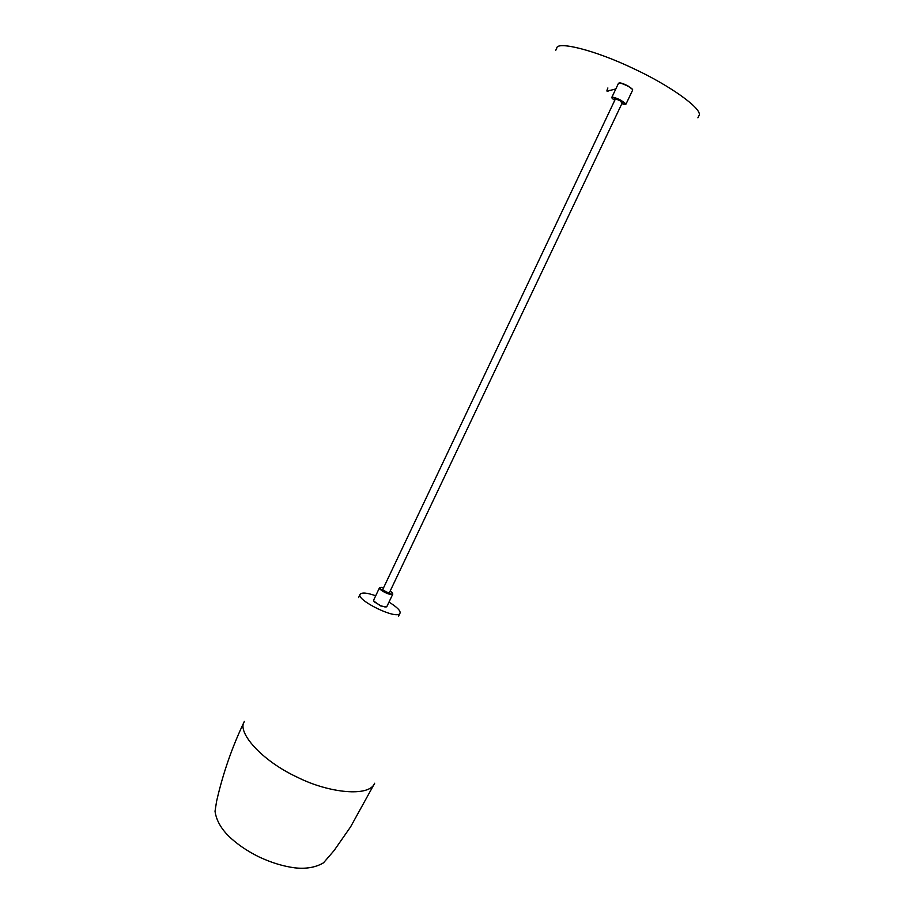 <?xml version="1.0" encoding="UTF-8"?>
<svg xmlns="http://www.w3.org/2000/svg" width="914" height="914" viewBox="0 0 914 914"><rect width="100%" height="100%" fill="white"/><g stroke="black" fill="none" stroke-linecap="round" stroke-linejoin="round"><path stroke-width="1.37" d="M555.735 50.339L556.763 48.111C557.083 41.004 594.443 49.779 634.088 68.87C669.311 85.162 703.46 109.292 698.97 115.632L697.896 117.837M374.649 783.252L374.557 783.447C369.165 797.134 329.257 793.215 297.656 777.391C261.267 760.619 236.795 731.954 244.289 721.592L244.381 721.397M621.863 103.659C624.536 104.562 625.77 104.676 625.576 104.013L620.72 100.574C616.493 98.484 613.637 97.512 612.163 97.638C611.557 97.935 612.426 98.815 614.779 100.3M622.126 103.088L619.989 100.746C616.584 99.112 614.768 98.575 614.528 99.146L615.053 99.729M625.553 104.276L625.999 103.842L620.949 100.266C616.539 98.084 613.568 97.067 612.026 97.204L611.969 97.821M625.999 104.082L632.716 89.972C632.694 89.149 631.014 87.847 627.701 86.065C622.628 83.597 619.578 82.648 618.527 83.231L611.832 97.352M632.591 89.469L627.758 85.79C623.097 83.505 620.183 82.58 618.995 83.003M375.7 595.768C367.028 592.729 361.83 592.238 360.116 594.317C355.786 599.961 397.327 620.4 399.978 613.237C400.892 610.975 397.236 607.25 388.998 602.086M382.36 589.359L382.977 589.004M389.638 592.169L389.752 592.866M390.198 590.981L391.877 592.306C393.568 594.5 391.889 594.694 386.839 592.923C380.258 589.679 378.465 587.828 381.458 587.359L383.549 587.828M389.821 591.781L389.215 592.855L386.611 592.101L382.715 589.77L383.172 588.616M392.654 593.46L392.769 594.169C392.037 594.877 390.027 594.58 386.736 593.277C381.938 591.072 379.516 589.267 379.459 587.851L380.075 587.485M392.769 594.169L386.851 606.588L385.068 606.987L380.807 605.765L374.386 601.915L373.563 600.281L379.459 587.851M386.199 606.976L380.658 605.925L373.677 601.035M615.83 88.932L610.575 90.315C609.787 89.412 604.919 94.508 607.89 87.973M374.557 783.447L350.588 826.873L334.101 850.534L323.545 862.793C315.741 867.432 306.121 869.111 294.708 867.832C283.146 866.289 271.241 862.645 258.97 856.898C246.849 850.888 236.646 843.873 228.397 835.853C220.685 828.027 216.23 819.835 215.03 811.266L216.584 801.338C222.925 773.484 232.156 746.898 244.289 721.592M615.419 98.941L382.646 589.713M622.503 102.311L389.307 592.866M358.596 597.55L360.116 594.317M398.435 616.47L399.978 613.237"/></g></svg>
